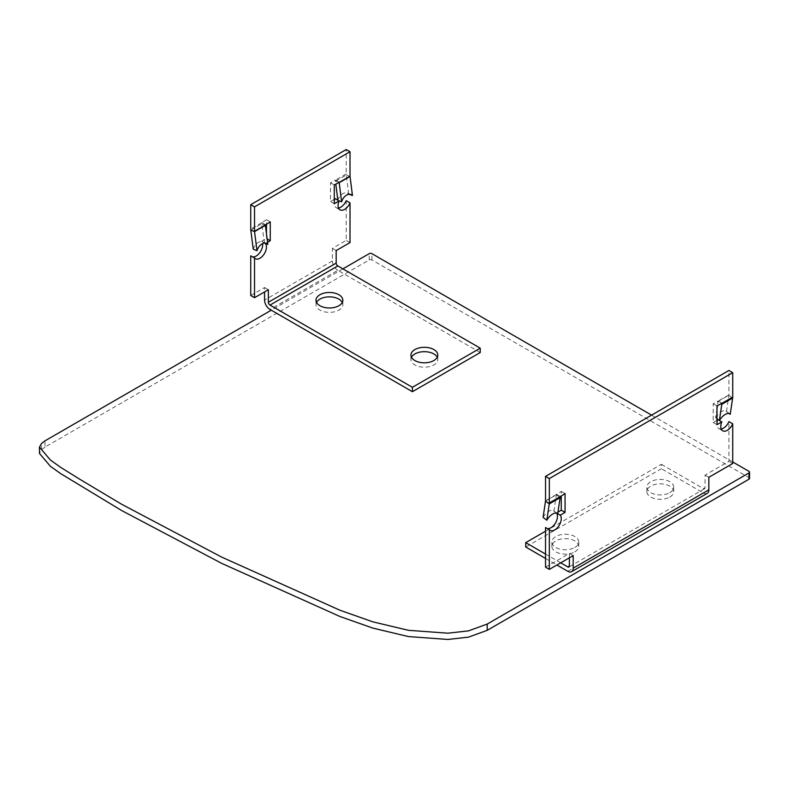 <?xml version="1.0" encoding="UTF-8"?>
<svg xmlns="http://www.w3.org/2000/svg" width="789" height="789" viewBox="0 0 789 789"><rect width="100%" height="100%" fill="white"/><g stroke="black" fill="none" stroke-linecap="round" stroke-linejoin="round"><path stroke-width="0.59" stroke-dasharray="3.94 2.96" d="M749.55 478.42A1.913 1.105 0 0 0 748.988 477.631L371.915 259.936A1.913 1.105 0 0 0 369.203 259.936L45.022 447.097L45.022 440.824M342.89 268.862L271.268 310.205M732.715 461.969L651.586 415.132M45.022 447.097L41.501 449.809L39.45 453.399M543.079 517.357A9.212 4.418 -52.8 0 1 548.966 511.164A9.212 4.418 -52.8 0 1 553.513 510.67A9.212 4.418 -52.8 0 1 553.937 511.094L556.363 494.792A2.298 1.331 -120 0 0 556.383 494.516L561.265 491.399L561.265 495.788M716.974 408.603L715.613 417.746L716.974 418.781M718.69 420.083L719.381 420.488M715.613 417.746A9.212 4.418 -52.8 0 1 721.491 411.552A9.212 4.418 -52.8 0 1 726.048 411.069A9.212 4.418 -52.8 0 1 726.462 411.483L729.283 413.623M574.816 547.477A13.423 7.752 0 0 0 578.751 541.994A13.423 7.752 0 0 0 570.457 534.834A13.423 7.752 0 0 0 555.831 536.52A13.423 7.752 0 0 0 551.896 541.994A13.423 7.752 0 0 0 560.18 549.164A13.423 7.752 0 0 0 574.816 547.477M574.816 551.866A13.423 7.752 0 0 0 578.751 546.382A13.423 7.752 0 0 0 570.457 539.222A13.423 7.752 0 0 0 555.831 540.899A13.423 7.752 0 0 0 551.896 546.382A13.423 7.752 0 0 0 560.18 553.543A13.423 7.752 0 0 0 574.816 551.866M669.762 492.661A13.423 7.752 0 0 0 673.698 487.178A13.423 7.752 0 0 0 665.403 480.018A13.423 7.752 0 0 0 650.777 481.694A13.423 7.752 0 0 0 646.842 487.178A13.423 7.752 0 0 0 655.126 494.338A13.423 7.752 0 0 0 669.762 492.661M669.762 497.05A13.423 7.752 0 0 0 673.698 491.567A13.423 7.752 0 0 0 665.403 484.407A13.423 7.752 0 0 0 650.777 486.083A13.423 7.752 0 0 0 646.842 491.567A13.423 7.752 0 0 0 655.126 498.727A13.423 7.752 0 0 0 669.762 497.05M545.534 531.194L661.369 464.317L661.369 468.705L525.73 547.014M567.774 571.295L703.413 492.977L661.369 468.705M661.369 464.317L703.413 488.598A2.298 1.331 -120 0 0 704.567 488.707A2.298 1.331 -120 0 0 705.041 487.661L705.041 475.116L728.918 461.328L728.918 421.632M545.534 558.444L556.916 565.023M560.713 562.823L545.534 554.065M726.462 411.483L728.898 395.19A2.298 1.331 -120 0 0 728.918 394.904L728.918 370.485M716.974 420.3L713.177 422.49L713.177 403.692L718.059 401.167A2.298 1.331 60 0 1 718.039 401.453L717.418 405.635M556.758 513.235L553.937 511.094M545.534 567.202L569.402 553.424L569.402 557.813M557.961 512.1L556.432 512.988A9.212 5.316 -60 0 1 556.57 513.175M547.359 528.561A9.212 5.316 -60 0 1 546.353 528.196A9.212 5.316 -60 0 1 545.534 527.506M721.195 428.969A9.212 5.316 -60 0 1 718.887 428.585A9.212 5.316 -60 0 1 718.02 419.699M569.402 553.424L573.199 555.614M705.041 475.116L708.838 477.306M718.059 400.871L721.856 403.071M556.383 494.22L560.18 496.409M728.918 461.328L732.715 463.528M556.432 512.988L557.715 513.728M561.265 491.399L565.062 493.589M713.177 403.692L716.974 405.881M713.177 422.49L716.974 424.679M703.413 492.977A7.673 4.428 -120 0 0 707.25 493.362M337.85 200.209L337.87 200.347A9.212 6.085 -68.5 0 1 342.84 193.63A9.212 6.085 -68.5 0 1 347.239 193.078A9.212 6.085 -68.5 0 1 348.718 194.074L349.221 194.272M264.581 243.14L261.652 223.839L250.803 230.112M253.23 249.206A9.212 6.085 -68.5 0 1 258.2 242.489A9.212 6.085 -68.5 0 1 262.599 241.937A9.212 6.085 -68.5 0 1 264.078 242.943M411.483 357.249A13.423 7.752 0 0 0 410.941 359.439A13.423 7.752 0 0 0 419.225 366.599A13.423 7.752 0 0 0 433.861 364.922A13.423 7.752 0 0 0 437.787 359.439A13.423 7.752 0 0 0 437.244 357.249M316.537 302.434A13.423 7.752 0 0 0 315.985 304.623A13.423 7.752 0 0 0 324.279 311.783A13.423 7.752 0 0 0 338.915 310.107A13.423 7.752 0 0 0 342.84 304.623A13.423 7.752 0 0 0 342.298 302.434M480.235 352.535L337.81 270.311L269.996 309.466M337.87 200.347L338.54 200.603M348.718 194.074L346.292 174.98L335.443 181.243L335.798 184.074M337.81 270.311A7.673 4.428 -120 0 1 332.386 260.922L332.386 248.377L346.223 240.389L346.223 200.692M250.734 295.52L264.571 287.531L264.571 291.91M266.465 233.702L266.465 238.505L261.632 241.296A9.212 5.316 -60 0 1 262.589 243.643M252.559 256.869A9.212 5.316 -60 0 1 251.553 256.504A9.212 5.316 -60 0 1 250.734 255.814M265.4 225.319L261.652 223.839A7.673 4.428 -120 0 1 261.583 222.823L266.465 219.717L266.465 224.096M350.04 176.46L346.292 174.98A7.673 4.428 60 0 1 346.223 173.955L346.223 149.545M334.289 199.351L330.492 201.54L330.492 182.752L335.374 180.227A7.673 4.428 60 0 0 335.443 181.243L338.56 182.476M338.501 208.03A9.212 5.316 -60 0 1 336.193 207.635A9.212 5.316 -60 0 1 335.325 198.749M265.449 243.485L267.56 242.262M336.183 250.567L332.386 248.377M268.368 289.721L264.571 287.531M265.38 224.727L261.583 222.528M339.171 182.121L335.374 179.931M350.02 242.578L346.223 240.389M261.632 241.296L265.351 243.446M334.289 184.942L330.492 182.752M334.289 203.74L330.492 201.54M270.262 221.906L266.465 219.717M267.126 238.889L266.465 238.505M371.915 259.936L371.915 253.663M369.203 259.936L369.203 253.663M748.988 477.631L748.988 471.368M41.501 449.809L41.501 443.546M703.413 488.598L705.041 487.661M732.646 398.041L728.898 395.19L718.039 401.453L720.899 403.623M560.111 497.652L556.363 494.792L545.515 501.064M556.383 494.516L545.534 500.778M728.918 394.904L718.059 401.167M332.386 260.922L264.571 300.076M261.583 222.823L250.734 229.086M346.223 173.955L335.374 180.227M578.751 546.382L578.751 541.994M673.698 491.567L673.698 487.178M646.842 491.567L646.842 487.178M551.896 546.382L551.896 541.994M726.048 411.069L729.805 413.919M553.513 510.67L557.271 513.531M546.353 528.196L550.15 530.386M718.887 428.585L722.685 430.774M704.567 488.707L568.928 567.025M350.987 194.558L347.239 193.078M266.347 243.416L262.599 241.937M410.941 359.439L410.941 355.05M315.985 304.623L315.985 300.234M342.84 304.623L342.84 300.234M437.787 359.439L437.787 355.05M339.99 209.835L336.193 207.635M255.35 258.693L251.553 256.504"/><path stroke-width="1.18" d="M651.586 415.132L371.915 253.663A1.913 1.105 0 0 0 369.203 253.663L342.89 268.862M271.268 310.205L45.022 440.824L41.501 443.546L39.45 447.136L50.388 460.026L60.792 467.443L79.492 479.081L121.614 504.24L221.67 557.103L339.931 610.222L372.773 621.821L408.446 630.312L447.856 633.192L468.439 630.884L487.207 624.069L748.988 472.936A1.913 1.105 0 0 0 749.55 472.147A1.913 1.105 0 0 0 748.988 471.368L732.715 461.969M39.45 447.136L39.45 453.399L50.388 466.289L60.792 473.706L121.614 510.513L221.67 563.366L339.931 616.485L372.773 628.083L408.446 636.575L447.856 639.455L468.439 637.157L487.207 630.342L748.988 479.199A1.913 1.105 0 0 0 749.55 478.42L749.55 472.147M546.836 520.207L549.262 503.915L560.111 497.652L557.685 513.945A9.212 4.418 127.2 0 0 557.271 513.531A9.212 4.418 127.2 0 0 552.714 514.024A9.212 4.418 127.2 0 0 546.836 520.207L543.079 517.357L545.515 501.064A2.298 1.331 -120 0 0 545.534 500.778L545.534 476.369L728.918 370.485L732.715 372.684L549.331 478.558L545.534 476.369M716.974 418.781L718.69 420.083M729.283 413.623L730.219 414.333A9.212 4.418 127.2 0 0 729.805 413.919A9.212 4.418 127.2 0 0 725.249 414.412A9.212 4.418 127.2 0 0 719.42 420.507M545.534 558.444L525.73 547.014L525.73 542.635L545.534 531.194M556.916 565.023L567.774 571.295A7.673 4.428 60 0 0 571.611 571.67A7.673 4.428 60 0 0 573.199 568.159L573.199 555.614L549.331 569.402L549.331 529.695A9.212 5.316 120 0 0 550.15 530.386A9.212 5.316 120 0 0 558.839 525.898A9.212 5.316 120 0 0 560.229 515.178L565.062 512.386L565.062 493.589L560.18 496.705A7.673 4.428 -120 0 1 560.111 497.652M569.402 557.813L569.402 565.969A2.298 1.331 60 0 1 568.928 567.025A2.298 1.331 60 0 1 567.774 566.906L560.713 562.823M545.534 554.065L525.73 542.635M730.219 414.333L732.646 398.041A7.673 4.428 -120 0 0 732.715 397.094L732.715 372.684M719.381 420.488L721.797 404.303L732.646 398.041M717.418 405.635L716.974 408.603M557.685 513.945L556.758 513.235M720.899 403.623L721.797 404.303A7.673 4.428 60 0 0 721.856 403.357L716.974 405.881L716.974 424.679L721.817 421.888A9.212 5.316 120 0 0 722.685 430.774A9.212 5.316 120 0 0 732.715 423.821L732.715 463.528L708.838 477.306L708.838 489.851A7.673 4.428 -120 0 1 707.25 493.362L571.611 571.67M545.515 501.064L549.262 503.915A7.673 4.428 -120 0 0 549.331 502.968L549.331 478.558M549.331 569.402L545.534 567.202L545.534 527.506L549.331 529.695M556.57 513.175A9.212 5.316 -60 0 1 555.426 523.097A9.212 5.316 -60 0 1 547.359 528.561M561.265 495.788L561.265 510.197L557.961 512.1M721.817 421.888L718.02 419.699L716.974 420.3M732.715 423.821L728.918 421.632A9.212 5.316 -60 0 1 721.195 428.969M557.715 513.728L560.229 515.178M561.265 510.197L565.062 512.386M349.221 194.272L352.466 195.554A9.212 6.085 111.5 0 0 350.987 194.558A9.212 6.085 111.5 0 0 346.588 195.11A9.212 6.085 111.5 0 0 341.617 201.826L339.191 182.723A2.298 1.331 60 0 1 339.171 182.417L334.289 184.942L334.289 203.74L339.122 200.948A9.212 5.316 120 0 0 339.99 209.835A9.212 5.316 120 0 0 350.02 202.881L346.223 200.692A9.212 5.316 -60 0 1 338.501 208.03M267.56 242.262L270.262 240.704L270.262 221.906L265.38 225.013A2.298 1.331 -120 0 0 265.4 225.319L267.836 244.422L264.581 243.14M267.836 244.422A9.212 6.085 111.5 0 0 266.347 243.416A9.212 6.085 111.5 0 0 261.948 243.969A9.212 6.085 111.5 0 0 256.977 250.685L253.23 249.206L250.803 230.112A7.673 4.428 60 0 1 250.734 229.086L250.734 204.676L346.223 149.545L350.02 151.735L254.531 206.866L250.734 204.676M414.866 349.576A13.423 7.752 0 0 0 410.941 355.05A13.423 7.752 0 0 0 419.225 362.22A13.423 7.752 0 0 0 433.861 360.534A13.423 7.752 0 0 0 437.787 355.05A13.423 7.752 0 0 0 429.502 347.89A13.423 7.752 0 0 0 414.866 349.576M437.244 357.249A13.423 7.752 0 0 0 414.866 353.955A13.423 7.752 0 0 0 411.483 357.249M319.92 294.751A13.423 7.752 0 0 0 315.985 300.234A13.423 7.752 0 0 0 324.279 307.394A13.423 7.752 0 0 0 338.915 305.718A13.423 7.752 0 0 0 342.84 300.234A13.423 7.752 0 0 0 334.556 293.074A13.423 7.752 0 0 0 319.92 294.751M342.298 302.434A13.423 7.752 0 0 0 319.92 299.139A13.423 7.752 0 0 0 316.537 302.434M480.235 352.535L480.235 348.156L412.41 387.31L412.41 391.699L480.235 352.535M264.571 291.91L264.571 300.076A7.673 4.428 60 0 0 269.996 309.466L412.41 391.699M412.41 387.31L269.996 305.087A2.298 1.331 60 0 1 268.368 302.266L268.368 289.721L254.531 297.709L254.531 258.013A9.212 5.316 120 0 0 255.35 258.693A9.212 5.316 120 0 0 264.049 254.216A9.212 5.316 120 0 0 265.429 243.495L265.351 243.446M350.02 202.881L350.02 242.578L336.183 250.567L336.183 263.112A2.298 1.331 -120 0 0 337.81 265.932L480.235 348.156M256.977 250.685L254.551 231.591A2.298 1.331 60 0 1 254.531 231.285L254.531 206.866M338.54 200.603L341.617 201.826M335.798 184.074L337.85 200.209M352.466 195.554L350.04 176.46A2.298 1.331 60 0 1 350.02 176.154L350.02 151.735M254.531 297.709L250.734 295.52L250.734 255.814L254.531 258.013M262.589 243.643A9.212 5.316 -60 0 1 259.68 252.825A9.212 5.316 -60 0 1 252.559 256.869M266.465 224.096L266.465 233.702M339.122 200.948L335.325 198.749L334.289 199.351M270.262 240.704L267.126 238.889M748.988 479.199L748.988 472.936M487.207 630.342L487.207 624.069M569.402 565.969L567.774 566.906M573.199 568.159L708.838 489.851M721.856 403.357L732.715 397.094M549.331 502.968L560.18 496.705M269.996 305.087L337.81 265.932M250.803 230.112L254.551 231.591L265.4 225.319M338.56 182.476L339.191 182.723L350.04 176.46M268.368 302.266L336.183 263.112M339.171 182.417L350.02 176.154M254.531 231.285L265.38 225.013"/></g></svg>

